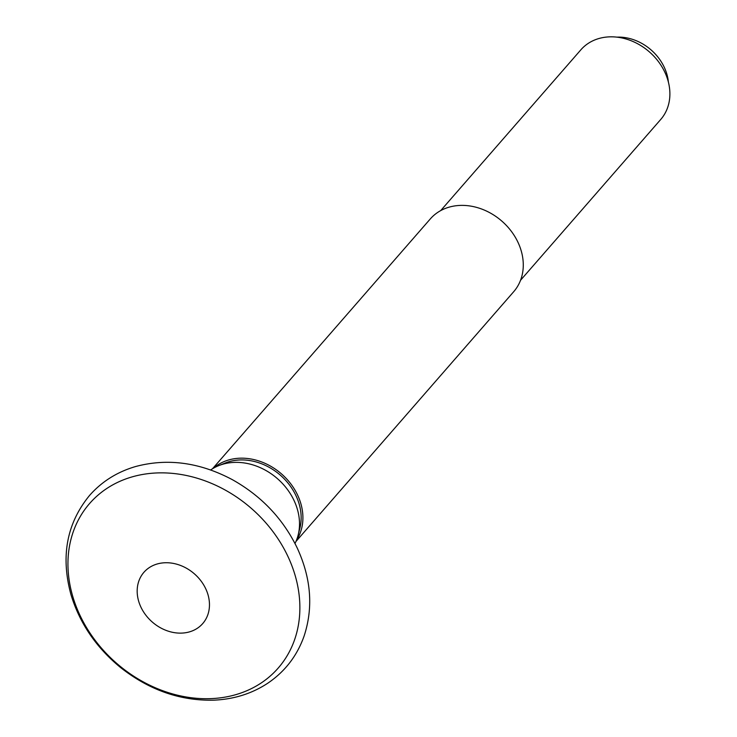 <?xml version="1.0" encoding="UTF-8"?>
<svg xmlns="http://www.w3.org/2000/svg" width="737" height="737" viewBox="0 0 737 737"><rect width="100%" height="100%" fill="white"/><g stroke="black" fill="none" stroke-linecap="round" stroke-linejoin="round"><path stroke-width="1.11" d="M616.878 37.145A45.114 37.007 41.1 0 1 668.376 82.037M440.689 210.616L580.857 49.821A52.981 43.465 41.1 0 1 649.361 51.876A52.981 43.465 41.1 0 1 660.739 119.449L520.562 280.244M212.505 468.76L430.279 218.953A55.349 45.399 41.1 0 1 501.833 221.1A55.349 45.399 41.1 0 1 513.717 291.686L295.942 541.502M213.426 468.216A55.349 45.399 41.1 0 1 281.46 473.882A55.349 45.399 41.1 0 1 296.357 540.516M210.653 469.966A57.145 46.873 41.1 0 1 218.622 465.683L225.163 463.039A53.69 44.045 41.1 0 1 280.346 475.172A53.69 44.045 41.1 0 1 299.885 528.18L298.163 535.016A57.145 46.873 41.1 0 1 295.003 543.491M218.622 465.683A57.145 46.873 41.1 0 1 277.361 478.589A57.145 46.873 41.1 0 1 298.163 535.016M72.696 596.205A125.152 102.664 41.1 0 1 211.049 483.196A125.152 102.664 41.1 0 1 268.001 677.948A125.152 102.664 41.1 0 1 72.696 596.205M138.657 601.18A39.015 32.004 41.1 0 1 181.781 565.952A39.015 32.004 41.1 0 1 199.534 626.662A39.015 32.004 41.1 0 1 138.657 601.18M70.982 594.685C79.734 623.465 96.418 647.869 121.034 667.906C149.666 690.283 180.703 701.034 214.135 700.15C234.237 699.22 252.174 693.535 267.936 683.098C285.035 671.471 297.075 655.829 304.059 636.178C313.446 607.638 311.143 578.204 297.158 547.867C282.98 518.728 261.46 496.047 232.597 479.805C200.013 462.412 167.695 457.981 135.645 466.521C117.201 471.901 101.844 481.537 89.582 495.411C66.745 523.242 60.535 556.334 70.982 594.685"/></g></svg>
